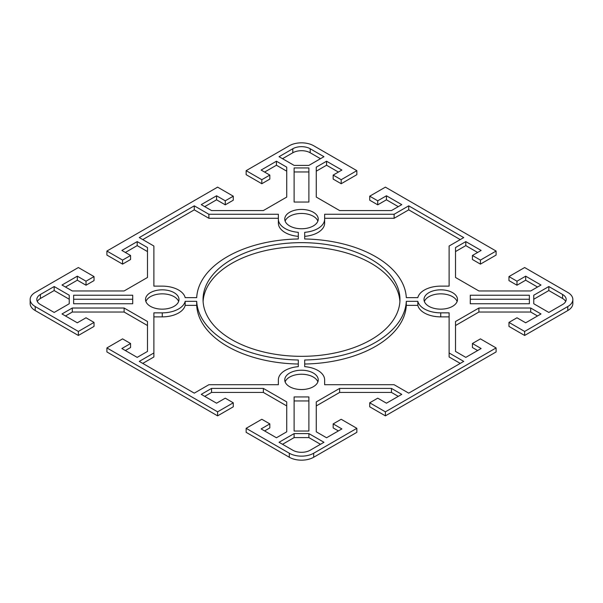 <?xml version="1.0" encoding="UTF-8"?>
<svg xmlns="http://www.w3.org/2000/svg" width="603" height="603" viewBox="0 0 603 603"><rect width="100%" height="100%" fill="white"/><g stroke="black" fill="none" stroke-linecap="round" stroke-linejoin="round"><path stroke-width="0.9" d="M289.319 457.255A17.231 9.95 0 0 0 313.681 457.255L356.848 432.336L356.848 428.318L313.681 453.237A17.231 9.95 180 0 1 289.319 453.237L246.152 428.318L246.152 432.336L289.319 457.255L289.319 453.237M356.848 428.318L341.185 419.273L333.18 423.894L341.878 428.921L326.562 437.763L316.274 431.823L316.274 401.9L339.64 388.407L391.46 388.407L401.756 394.354L386.44 403.196L377.734 398.168L369.729 402.796L385.392 411.834L385.392 415.859L496.096 351.948L496.096 347.923L385.392 411.834M496.096 347.923L480.425 338.878L472.42 343.506L481.126 348.526L465.81 357.375L455.514 351.428L455.514 321.512L478.888 308.02L530.708 308.02L540.997 313.959L525.68 322.801L516.982 317.781L508.97 322.401L524.64 331.446L524.64 335.464L567.8 310.545A17.231 9.95 0 0 0 572.85 303.513L572.85 299.487A17.231 9.95 180 0 1 567.8 306.528L524.64 331.446M246.152 170.664L261.815 179.709L269.82 175.081L269.82 179.106L261.815 183.727L246.152 174.682L246.152 170.664L289.319 145.745A17.231 9.95 180 0 1 313.681 145.745L356.848 170.664L341.185 179.709L333.18 175.081L341.878 170.061L326.562 161.22L316.274 167.159L316.274 197.075L339.64 210.568L391.46 210.568L401.756 204.628L386.44 195.787L377.734 200.807L369.729 196.186L385.392 187.141L496.096 251.052L480.425 260.097L472.42 255.476L481.126 250.449L465.81 241.607L455.514 247.554L455.514 277.47L478.888 290.963L530.708 290.963L540.997 285.023L525.68 276.174L516.982 281.202L508.97 276.581L524.64 267.536L567.8 292.455A17.231 9.95 180 0 1 572.85 299.487M269.82 175.081L261.122 170.061L276.438 161.22L286.726 167.159L286.726 197.075L263.36 210.568L211.54 210.568L201.244 204.628L216.56 195.787L225.266 200.807L233.271 196.186L217.608 187.141L106.904 251.052L122.575 260.097L130.58 255.476L121.874 250.449L137.19 241.607L147.486 247.554L147.486 277.47L124.112 290.963L72.292 290.963L62.003 285.023L77.32 276.174L86.018 281.202L94.03 276.581L78.36 267.536L35.2 292.455A17.231 9.95 180 0 0 30.15 299.487L30.15 303.513A17.231 9.95 0 0 0 35.2 310.545L78.36 335.464L78.36 331.446L35.2 306.528A17.231 9.95 180 0 1 30.15 299.487M78.36 331.446L94.03 322.401L86.018 317.781L77.32 322.801L62.003 313.959L72.292 308.02L124.112 308.02L147.486 321.512L147.486 351.428L137.19 357.375L121.874 348.526L130.58 343.506L122.575 338.878L106.904 347.923L106.904 351.948L217.608 415.859L217.608 411.834L106.904 347.923M217.608 411.834L233.271 402.796L225.266 398.168L216.56 403.196L201.244 394.354L211.54 388.407L263.36 388.407L286.726 401.9L286.726 431.823L276.438 437.763L261.122 428.921L269.82 423.894L261.815 419.273L246.152 428.318M304.703 232.328A23.14 13.356 0 0 0 324.64 219.1L324.64 214.269L394.113 214.269L408.721 205.834L463.722 237.59L449.114 246.024L449.114 286.131L440.74 286.131A23.14 13.356 0 0 0 417.826 297.641L406.309 297.641A104.862 60.541 0 0 0 304.703 238.976L304.703 232.328M417.826 301.334A23.14 13.356 0 0 0 440.74 312.851L449.114 312.851L449.114 352.959L463.722 361.393L408.721 393.148L394.113 384.714L324.64 384.714L324.64 379.882A23.14 13.356 0 0 0 304.703 366.654L304.703 360.006A104.862 60.541 0 0 0 406.309 301.334L417.826 301.334L417.826 305.359L406.309 305.359A104.862 60.541 180 0 1 304.703 364.024M185.174 297.641A23.14 13.356 0 0 0 162.26 286.131L153.886 286.131L153.886 246.024L139.278 237.59L194.279 205.834L208.887 214.269L278.36 214.269L278.36 219.1A23.14 13.356 0 0 0 298.297 232.328L298.297 238.976A104.862 60.541 0 0 0 196.691 297.641L185.174 297.641M452.582 292.659A16.741 9.663 180 0 1 457.481 299.487A16.741 9.663 180 0 1 447.147 308.419A16.741 9.663 180 0 1 428.906 306.324A16.741 9.663 180 0 1 424.007 299.487A16.741 9.663 180 0 1 434.341 290.563A16.741 9.663 180 0 1 452.582 292.659M313.334 386.711A16.741 9.663 180 0 1 295.093 388.807A16.741 9.663 180 0 1 284.759 379.882A16.741 9.663 180 0 1 289.666 373.046A16.741 9.663 180 0 1 307.907 370.951A16.741 9.663 180 0 1 318.241 379.882A16.741 9.663 180 0 1 313.334 386.711M289.666 212.264A16.741 9.663 180 0 1 307.907 210.168A16.741 9.663 180 0 1 318.241 219.1A16.741 9.663 180 0 1 313.334 225.929A16.741 9.663 180 0 1 295.093 228.024A16.741 9.663 180 0 1 284.759 219.1A16.741 9.663 180 0 1 289.666 212.264M310.206 148.753L323.954 156.697L308.887 165.395L294.113 165.395L279.046 156.697L292.794 148.753A12.309 7.108 180 0 1 310.206 148.753L310.206 152.778A12.309 7.108 0 0 0 292.794 152.778L282.528 158.702M562.584 304.515L548.828 312.452L533.761 303.754L533.761 295.229L548.828 286.531L562.584 294.468A12.309 7.108 180 0 1 566.187 299.487A12.309 7.108 180 0 1 562.584 304.515M292.794 450.222L279.046 442.285L294.113 433.587L308.887 433.587L323.954 442.285L310.206 450.222A12.309 7.108 180 0 1 292.794 450.222M294.113 202.043L294.113 167.936L308.887 167.936L308.887 202.043L294.113 202.043M470.28 295.229L529.359 295.229L529.359 303.754L470.28 303.754L470.28 295.229M308.887 396.932L308.887 431.039L294.113 431.039L294.113 396.932L308.887 396.932M153.886 352.959L153.886 312.851L162.26 312.851A23.14 13.356 0 0 0 185.174 301.334L196.691 301.334A104.862 60.541 0 0 0 298.297 360.006L298.297 366.654A23.14 13.356 0 0 0 278.36 379.882L278.36 384.714L208.887 384.714L194.279 393.148L139.278 361.393L153.886 352.959L153.886 356.976L142.76 363.398M150.418 306.324A16.741 9.663 180 0 1 145.519 299.487A16.741 9.663 180 0 1 155.853 290.563A16.741 9.663 180 0 1 174.094 292.659A16.741 9.663 180 0 1 178.993 299.487A16.741 9.663 180 0 1 168.659 308.419A16.741 9.663 180 0 1 150.418 306.324M231.876 339.685A98.462 56.848 180 0 1 203.038 299.487A98.462 56.848 180 0 1 263.82 246.974A98.462 56.848 180 0 1 371.124 259.298A98.462 56.848 180 0 1 399.962 299.495A98.462 56.848 180 0 1 339.172 352.009A98.462 56.848 180 0 1 231.876 339.685M40.416 294.468L54.172 286.531L69.239 295.229L69.239 303.754L54.172 312.452L40.416 304.515A12.309 7.108 180 0 1 36.813 299.487A12.309 7.108 180 0 1 40.416 294.468L40.416 298.485A12.309 7.108 0 0 0 37.318 301.5M132.72 303.754L73.641 303.754L73.641 295.229L132.72 295.229L132.72 303.754M356.848 170.664L356.848 174.682L341.185 183.727L333.18 179.106L333.18 175.081M324.64 219.1L324.64 223.118A23.14 13.356 180 0 1 304.703 236.346M460.24 239.602L408.721 209.852L394.113 218.286L324.64 218.286M394.113 218.286L394.113 214.269M408.721 209.852L408.721 205.834M449.114 316.869L440.74 316.869A23.14 13.356 180 0 1 417.826 305.359M460.24 363.398L449.114 356.976L449.114 352.959M406.309 305.359L406.309 301.334M208.887 214.269L208.887 218.286L194.279 209.852L142.76 239.602M194.279 209.852L194.279 205.834M278.36 218.286L208.887 218.286M298.297 236.346A23.14 13.356 180 0 1 278.36 223.118L278.36 219.1M457.119 301.5A16.741 9.663 0 0 0 440.74 293.849A16.741 9.663 0 0 0 424.369 301.5M317.871 381.895A16.741 9.663 0 0 0 306.256 374.636A16.741 9.663 0 0 0 289.666 377.071A16.741 9.663 0 0 0 285.129 381.895M317.871 221.105A16.741 9.663 0 0 0 301.5 213.454A16.741 9.663 0 0 0 285.129 221.105M320.472 158.702L310.206 152.778M548.828 286.531L548.828 290.548L533.761 299.246M565.682 301.5A12.309 7.108 0 0 0 562.584 298.485L548.828 290.548M320.472 444.298L308.887 437.605L294.113 437.605L282.528 444.298M308.887 433.587L308.887 437.605M294.113 433.587L294.113 437.605M308.887 171.961L294.113 171.961M529.359 299.246L470.28 299.246M308.887 400.957L294.113 400.957M147.486 251.572L137.19 245.625L125.356 252.461M137.19 241.607L137.19 245.625M130.58 255.476L130.58 259.494L122.575 264.122L106.904 255.077L106.904 251.052M122.575 260.097L122.575 264.122M94.03 276.581L94.03 280.599L86.018 285.219L77.32 280.199L65.486 287.028M86.018 281.202L86.018 285.219M77.32 276.174L77.32 280.199M398.274 206.641L386.44 199.804L377.734 204.832L369.729 200.204L369.729 196.186M386.44 195.787L386.44 199.804M377.734 200.807L377.734 204.832M341.185 179.709L341.185 183.727M338.396 172.066L326.562 165.237L316.274 171.177M326.562 161.22L326.562 165.237M496.096 251.052L496.096 255.077L480.425 264.122L472.42 259.494L472.42 255.476M477.644 350.539L472.42 347.524L472.42 343.506M524.64 335.464L508.97 326.419L508.97 322.401M537.514 315.972L530.708 312.037L478.888 312.037L455.514 325.53M530.708 308.02L530.708 312.037M478.888 308.02L478.888 312.037M286.726 171.177L276.438 165.237L264.604 172.066M276.438 161.22L276.438 165.237M261.815 179.709L261.815 183.727M233.271 196.186L233.271 200.204L225.266 204.832L216.56 199.804L204.726 206.641M225.266 200.807L225.266 204.832M216.56 195.787L216.56 199.804M537.514 287.028L525.68 280.199L516.982 285.219L508.97 280.599L508.97 276.581M525.68 276.174L525.68 280.199M516.982 281.202L516.982 285.219M480.425 260.097L480.425 264.122M477.644 252.461L465.81 245.625L455.514 251.572M465.81 241.607L465.81 245.625M338.396 430.934L333.18 427.919L333.18 423.894M385.392 415.859L369.729 406.814L369.729 402.796M398.274 396.359L391.46 392.432L339.64 392.432L316.274 405.925M391.46 388.407L391.46 392.432M339.64 388.407L339.64 392.432M298.297 364.024A104.862 60.541 180 0 1 196.691 305.359L185.174 305.359A23.14 13.356 180 0 1 162.26 316.869L153.886 316.869M185.174 305.359L185.174 301.334M196.691 305.359L196.691 301.334M178.631 301.5A16.741 9.663 0 0 0 174.094 296.676A16.741 9.663 0 0 0 157.504 294.241A16.741 9.663 0 0 0 145.881 301.5M399.902 301.5A98.462 56.848 0 0 0 371.124 263.315A98.462 56.848 0 0 0 265.433 250.614A98.462 56.848 0 0 0 203.098 301.5M69.239 299.246L54.172 290.548L40.416 298.485M54.172 286.531L54.172 290.548M132.72 299.246L73.641 299.246M263.36 388.407L263.36 392.432L211.54 392.432L204.726 396.359M211.54 388.407L211.54 392.432M233.271 402.796L233.271 406.814L217.608 415.859M269.82 423.894L269.82 427.919L264.604 430.934M286.726 405.925L263.36 392.432M72.292 308.02L72.292 312.037L65.486 315.972M94.03 322.401L94.03 326.419L78.36 335.464M130.58 343.506L130.58 347.524L125.356 350.539M147.486 325.53L124.112 312.037L72.292 312.037M124.112 308.02L124.112 312.037M313.681 457.255L313.681 453.237M35.2 310.545L35.2 306.528M567.8 306.528L567.8 310.545M440.74 316.869L440.74 312.851M292.794 148.753L292.794 152.778M562.584 294.468L562.584 298.485M162.26 316.869L162.26 312.851"/></g></svg>
